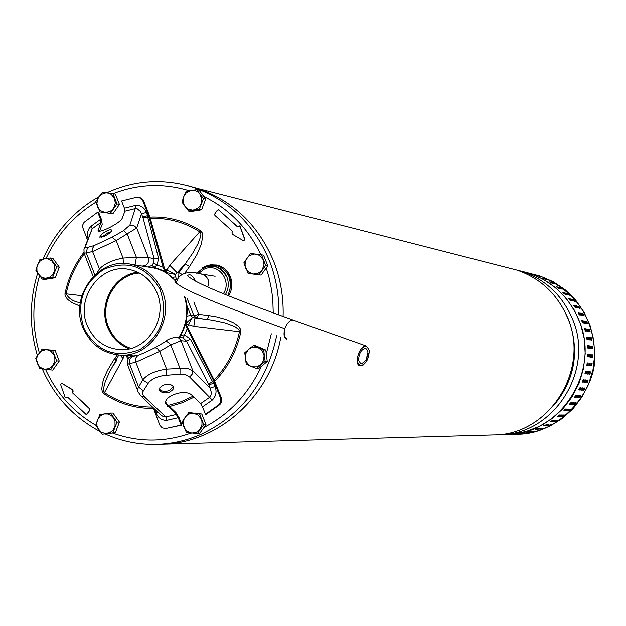 <?xml version="1.0" encoding="UTF-8"?>
<svg xmlns="http://www.w3.org/2000/svg" width="626" height="626" viewBox="0 0 626 626"><rect width="100%" height="100%" fill="white"/><g stroke="black" fill="none" stroke-linecap="round" stroke-linejoin="round"><path stroke-width="0.94" d="M357.235 361.656L359.966 365.803C365.733 364.684 368.839 359.512 369.277 350.286L366.539 346.1C360.756 347.219 357.657 352.399 357.235 361.656L359.966 365.803C365.733 364.684 368.839 359.512 369.277 350.286L366.539 346.1C360.756 347.219 357.657 352.399 357.235 361.656M358.573 360.388L360.701 363.612C365.193 362.744 367.603 358.721 367.939 351.538L365.811 348.291C361.319 349.159 358.909 353.189 358.573 360.388L360.701 363.612C365.193 362.744 367.603 358.721 367.939 351.538L365.811 348.291C361.319 349.159 358.909 353.189 358.573 360.388M47.005 349.738L42.138 349.089L35.713 358.174L37.638 364.035L40.228 367.376L44.595 369.277L49.29 368.565L53.053 365.42L54.877 360.686L54.83 357.751L53.977 354.973L50.823 351.217L48.343 350.028L45.643 349.676L41.097 351.147L37.81 354.848L36.864 357.61L36.707 360.537L39.728 368.612L52.795 370.099L59.227 361.03L56.637 360.889L52.6 350.443L47.005 349.738M42.138 349.089L55.198 350.607L59.227 361.03M52.6 350.443L55.198 350.607M49.9 349.911L50.87 350.051M56.395 353.721L58.132 358.197M57.443 363.542L54.791 367.29M50.19 369.982L56.637 360.889M199.835 193.95L196.838 189.568L186.078 191.384L183.449 197.362L183.066 201.775L184.521 205.884L188.152 209.209L192.918 210.133L197.542 208.395L199.631 206.369L201.079 203.786L201.705 198.661L199.835 193.95L197.816 191.955L195.304 190.687L190.445 190.539L186.11 192.988L183.989 195.977L181.947 202.088L188.551 211.009L190.836 211.533L201.572 209.749L199.311 209.225L203.458 198.497L199.835 193.95M196.838 189.568L199.099 190.147L205.711 199.045L201.572 209.749M203.458 198.497L205.711 199.045M201.439 193.301L203.646 196.267M204.53 202.104L202.785 206.611M197.847 210.367L195.093 210.829M188.551 211.009L199.311 209.225M258.992 274.736L265.682 265.408L261.441 254.798L255.69 254.109L250.533 253.53L243.858 262.85L245.971 268.765L248.679 272.146L253.24 274.039L258.131 273.257L260.565 271.668L262.458 269.399L263.992 264.43L262.967 259.367L259.673 255.572L257.083 254.383L254.266 254.054L249.531 255.596L247.348 257.552L245.799 260.08L244.985 265.205L248.084 273.445L261.12 275.096L248.084 273.445M261.441 254.798L263.562 255.212L267.787 265.792L261.12 275.096M256.433 274.54L255.439 274.423M264.947 258.687L266.512 262.599M265.8 268.562L263.249 272.13M265.682 265.408L267.787 265.792M265.142 361.374L263.679 349.879L253.483 345.568L248.827 349.136L244.766 352.735L246.229 364.215L252.372 366.813L256.621 366.852L260.479 364.942L263.483 360.779L264.117 355.607L262.216 350.818L258.288 347.704L253.381 347.086L250.658 347.946L248.279 349.621L245.588 354.003L245.118 356.961L245.494 359.919L248.045 364.348L250.369 366.053L256.402 368.542L265.142 361.374L267.255 361.523L258.538 368.667L256.402 368.542M253.483 345.568L255.627 345.755L265.792 350.051L267.255 361.523M264.485 363.792L261.621 366.147M259.813 347.524L262.059 348.479M266.238 353.565L266.817 358.119M263.679 349.879L265.792 350.051M193.841 413.309L188.762 412.589L182.15 421.783L184.216 427.785L186.892 431.204L191.399 433.169L196.243 432.472L200.117 429.295L201.987 424.498L201.932 421.509L201.048 418.684L197.785 414.835L193.144 413.246L190.343 413.543L187.745 414.694L185.586 416.611L184.052 419.115L183.238 424.217L186.321 432.433L199.389 433.849L206.001 424.671L203.747 424.686L199.561 414.036L193.841 413.309M188.762 412.589L201.822 414.044L206.001 424.671M199.561 414.036L201.822 414.044M195.922 413.254L197.495 413.465M203.121 417.331L204.788 421.588M204.029 427.417L201.572 430.821M197.12 433.896L203.747 424.686M112.899 432.746L116.999 422.135L110.481 413.082L104.832 413.864L99.878 414.647L96.913 422.073L96.975 425.758L97.938 428.52L101.263 432.206L105.176 433.568L109.91 432.691L113.181 429.984L115.043 426.032L114.957 420.891L112.477 416.509L108.275 414.044L104.151 413.989L100.403 415.852L97.781 419.263L95.786 425.234L102.288 434.28L115.364 432.707L102.288 434.28M116.999 422.135L119.456 422.127L115.364 432.707M110.481 413.082L112.946 413.097L119.456 422.127M115.043 416L117.586 419.53M118.314 425.07L116.593 429.53M111.178 433.309L109.558 433.552M110.497 213.106L116.999 203.896L112.907 193.489L107.281 192.824L102.335 192.315L95.856 201.517L97.836 207.3L100.45 210.602L104.871 212.433L109.613 211.643L111.968 210.062L113.807 207.816L115.309 202.926L114.331 197.949L111.138 194.24L108.634 193.082L105.904 192.777L101.31 194.326L99.19 196.259L97.687 198.755L96.889 203.802L99.925 211.901L112.962 213.615L99.925 211.901M112.907 193.489L115.364 194.052L119.449 204.428L112.962 213.615M108.681 213.13L107.296 212.973M116.655 197.339L118.291 201.494M117.657 206.971L114.91 210.86M116.999 203.896L119.449 204.428M52.662 277.42L56.716 266.856L50.299 258.006L44.712 258.812L39.853 259.72L36.903 267.059L36.957 270.706L37.904 273.421L41.175 277.013L45.033 278.296L49.063 277.647L52.928 274.626L54.9 269.962L54.47 264.908L51.731 260.823L48.1 258.937L44.039 258.945L39.821 261.324L37.756 264.266L35.815 270.26L42.208 279.11L52.662 277.42L55.26 277.772L44.829 279.454L42.208 279.11M56.716 266.856L59.298 267.232L55.26 277.772M50.299 258.006L52.897 258.405L59.298 267.232M55.025 261.339L57.451 264.688M58.218 270.064L56.403 274.791M51.598 278.359L49.102 278.766M176.266 414.514L166.148 404.412C161.453 396.9 184.936 387.987 191.939 395.272L200.586 403.653L202.542 406.884L212.237 400.139L209.608 397.346L210.993 395.147L211.322 392.369L208.881 384.802L213.748 383.3L215.039 386.563L210.172 388.073L192.847 370.717L192.229 374.09L189.67 377.055L185.617 374.645L179.998 374.254L180.03 368.456L166.594 369.113C155.303 370.748 147.345 374.332 142.712 379.888L148.08 383.394L142.681 392.087L142.83 394.435L144.817 397.213L165.78 416.924L176.266 414.514L178.23 417.722L181.125 425.109L181.978 425.101L179.083 417.73L175.937 412.589L167.181 404.279L165.694 402.189M208.881 384.802L186.626 341.209L181.055 340.74L192.847 370.717L187.518 368.432L180.03 368.456L170.773 344.879L181.055 340.74L179.224 338.251L176.454 337.101C170.859 338.063 167.205 339.542 165.491 341.553M94.823 274.916L86.325 253.115L87.429 247.505L85.879 247.771L85.394 246.707L92.194 228.725L101.013 222.355L98.071 230.352C97.366 234.414 120.239 223.482 122.32 218.067L124.903 211.165L124.417 208.176L121.577 200.946L136.859 197.182L139.504 197.386M165.381 428.591L181.978 425.101M153.214 407.729L159.927 425.406L162.22 427.894L165.647 428.56L181.125 425.109M139.191 197.315L142.736 200.617L148.636 215.594L163.112 267.279L165.303 272.466M176.806 281.911L167.455 273.726L165.209 270.972L149.512 215.782L143.612 200.821L140.075 197.519M101.013 222.355L100.543 219.366L97.719 212.144L84.033 222.371L82.82 224.804L82.742 227.535L87.483 239.946M185.202 297.225L186.783 303.986L187.338 310.942L186.235 321.381L186.525 325.043L185.672 324.957L185.249 323.071M185.672 324.957L187.268 328.58L184.506 334.847L190.343 339.065L186.626 341.209L183.175 338.017L184.506 334.847L181 335.254L180.578 337.469M135.052 264.97L136.39 257.341L148.354 257.622L136.703 228.013L133.784 225.501L129.903 225.047L123.604 230.634L111.96 237.285L116.201 240.58L92.601 251.574L84.103 253.311L83.954 249.461L85.676 245.682M123.424 263.562L123.056 258.076C112.07 260.26 104.19 263.914 99.424 269.031L100.403 270.542M138.956 265.596L146.648 266.817M148.174 267.067L151.961 265.416L153.62 262.928L154.098 258.601L158.621 258.546L147.822 217.613L149.285 217.535M96.944 273.077L99.424 269.031L92.601 251.574L92.632 248.272L94.221 245.556L87.429 247.505M148.636 215.594L147.642 215.657L147.822 217.613L142.955 217.59L142.744 216.948L147.642 215.657L146.382 212.449L141.476 213.74L136.703 228.013L116.201 240.58L123.056 258.076L136.39 257.341L127.242 234.054L123.604 230.634M85.152 246.198L92.194 228.725L91.091 226.166L100.543 219.366M142.955 217.59L154.098 258.601L148.354 257.622C149.324 262.654 147.392 265.455 142.579 266.05M153.62 262.928L157.04 265.095L158.621 258.546M163.112 267.279L157.04 265.095L154.27 267.341L151.961 265.416M153.472 267.92L154.27 267.341L164.474 271.16M124.417 208.176L135.521 205.367L135.271 208.568L129.903 225.047M202.542 406.884L205.453 414.279L219.139 404.545L220.595 402.221L220.821 398.903L213.576 380.553L187.268 328.58M220.508 397.839L221.33 397.854L214.029 379.779L186.525 325.043M137.517 390.241L127.43 364.395L129.433 363.62L138.604 387.126L137.532 389.489L137.79 391.438L140.803 395.867L144.817 397.213M141.766 396.79L161.117 415.304L163.316 416.587L165.78 416.924L167.001 420.328L178.23 417.722M155.24 347.587L165.561 341.53L167.056 341.686L168.926 342.892L170.773 344.879L159.646 351.405L135.811 362.211L135.529 359.535L136.045 357.649L137.603 355.701L139.238 354.887C142.971 353.22 141.468 354.363 154.88 347.751L157.095 348.212L159.646 351.405L166.594 369.113L166.046 375.303C157.541 376.14 151.555 378.84 148.08 383.394M126.123 355.411L127.868 358.988M154.692 409.138L156.054 412.949L157.768 412.065M208.575 384.137L212.496 381.641L190.343 339.065M155.115 409.545L153.793 409.74M200.586 403.653L209.608 397.346L189.67 377.055M214.483 382.556L213.748 383.3L212.496 381.641L213.576 380.553M183.175 338.017L181.438 337.547M111.96 237.285L94.221 245.556M143.338 390.749L138.604 387.126L142.712 379.888L135.811 362.211L129.433 363.62C128.956 359.285 130.631 356.765 134.457 356.053L134.653 356.045M180.053 335.473L181 335.254L185.539 324.628M221.33 397.854L221.573 401.696L219.953 404.553L206.283 414.279L205.453 414.279M142.744 216.948L140.435 211.416L137.164 208.708L135.271 208.568L124.903 211.165M99.511 231.237L102.21 224.335L101.459 219.546L98.634 212.339L97.719 212.144M179.998 374.254L166.046 375.303M162.932 385.358L159.888 387.666L159.567 390.334C161.625 393.018 165.076 393.582 169.928 392.025L172.956 389.56L173.238 386.657C171.188 384.028 167.752 383.589 162.932 385.358M104.589 236.331L110.387 232.739L111.835 231.041L111.78 230.024L110.372 229.711L107.922 230.305L102.312 233.631L99.644 237.129L104.589 236.331M111.451 231.643L107.977 232.778L101.295 237.536M159.356 388.965C161.43 391.586 164.873 392.072 169.662 390.421L173.23 386.633M369.277 350.286L366.539 346.1C360.067 343.854 353.166 364.543 359.966 365.803L363.119 365.075L366.304 361.718L366.867 356.671L369.371 352.015L369.277 350.286M84.33 329.143C75.887 303.853 82.421 283.899 103.932 269.297C127.814 259.696 146.492 266.324 159.966 289.189C168.55 314.721 161.954 334.785 140.185 349.378C116.162 358.745 97.546 352.008 84.33 329.143M83.876 329.636C91.193 344.59 102.766 353.025 118.596 354.926C150.295 358.956 176.305 318.783 161.211 288.782C154.818 275.628 144.833 267.482 131.249 264.368C98.118 256.12 67.984 297.874 83.876 329.636M176.767 282.31C170.46 274.689 162.619 269.876 153.245 267.873L131.249 264.368M178.887 337.32C186.853 324.683 188.739 311.177 184.553 296.81M137.783 272.255C113.236 274.744 97.124 306.004 108.408 329.041C112.86 338.525 119.769 345.114 129.144 348.799M109.245 328.595C97.93 305.582 114.816 274.407 139.426 273.069C114.816 274.407 97.93 305.582 109.245 328.595C113.869 338.384 121.1 344.973 130.928 348.361C121.1 344.973 113.869 338.384 109.245 328.595M88.023 327.195C74.04 299.283 100.395 262.529 129.551 269.571C141.648 272.271 150.545 279.47 156.226 291.168C169.583 317.718 146.429 353.244 118.392 349.472C104.542 347.72 94.416 340.294 88.023 327.195M563.823 292.553L565.575 294.267L564.527 294.032L562.766 292.311L563.823 292.553L563.353 293.046M581.93 387.87L582.923 387.924L581.836 390.147L580.842 390.092L581.93 387.87M570.607 409.161L568.917 410.914L567.884 410.899L569.597 409.138L570.607 409.161M569.691 409.146L568.244 410.312M589.935 339.926L588.956 339.769L588.542 337.328L589.535 337.484L589.95 339.926M592.086 363.44L591.734 365.874L590.764 365.78L591.116 363.33L592.086 363.44M591.304 363.354L590.709 365.733M588.667 345.74L588.823 348.22L587.83 348.087L587.673 345.599L588.667 345.74L587.814 345.802L588.08 348.119M568.604 294.979L566.859 293.273L567.899 293.516L569.644 295.222L568.604 294.979M572.657 299.439L573.659 299.674L575.216 301.552L574.191 301.325L572.626 299.439M591.711 354.817L591.899 357.25M591.797 354.754L592.767 354.879L592.665 357.344L591.695 357.227L591.797 354.754M591.742 348.627L591.586 346.162L592.564 346.295L592.72 348.76L591.742 348.627M579.934 387.752L580.936 387.807L579.848 390.037L578.831 389.982L579.934 387.752M582.344 382.079L583.205 379.747L584.199 379.818L583.346 382.15L582.352 382.079M580.192 387.768L578.839 389.638M585.02 373.847L585.639 371.429L586.625 371.523L586.014 373.933L585.005 373.839M583.463 379.763L582.29 381.829M586.265 331.17L585.271 330.998L584.606 328.603L585.607 328.783L586.265 331.17M584.551 328.979L585.521 331.044M543.141 428.34L539.815 429.248L543.141 428.34M587.571 337.171L587.986 339.621L586.992 339.472L586.578 337.015L587.571 337.171L586.734 337.32L587.251 339.511M539.635 276.074L541.905 276.903L539.589 276.199M590.772 348.494L589.794 348.353L589.637 345.881L590.623 346.022L590.78 348.494M589.528 346.045L590.036 348.392M547.547 424.725L548.626 424.718L545.379 425.86L547.547 424.725M552.719 421.611L554.738 420.249L555.802 420.249L553.76 421.603L552.688 421.572M575.865 395.366L576.89 395.413L575.568 397.502L574.543 397.463L575.865 395.366M576.1 395.374L574.629 397.033M543.11 278.187L545.293 279.259L542.985 278.437M564.848 292.796L567.618 294.744L566.577 294.51L564.808 292.804M560.348 288.789L558.431 287.271L559.487 287.522L561.405 289.04L560.348 288.789M551.537 282.475L554.644 284.032L551.522 282.506M546.326 279.525L544.143 278.453L546.326 279.525M553.627 282.991L556.71 284.548L553.611 283.022M548.431 280.057L546.255 278.985L548.431 280.057M524.791 433.513L527.178 433.114L524.768 433.333M589.356 363.143L588.753 365.529M589.786 365.678L588.808 365.576L589.168 363.119L590.146 363.229L589.786 365.678L588.949 365.553M520.394 433.63L522.804 433.231L520.362 433.45M515.574 434.28L513.148 434.421L515.574 434.28M521.505 433.599L525.003 433.169L521.505 433.599M557.422 287.021L559.347 288.539L558.282 288.289L556.35 286.763L557.422 287.021L557.077 287.459M559.566 416.603L561.436 415.022L562.484 415.038L560.599 416.603L559.542 416.595M591.476 346.319L591.977 348.659M513.336 434.342L510.902 434.483L513.336 434.342M589.747 356.992L589.848 354.512L590.827 354.637L590.725 357.11L589.747 356.992M586.844 365.373L587.204 362.908L588.19 363.01L587.83 365.474L586.844 365.373M585.881 371.453L584.942 373.691M587.798 354.324L587.994 356.781M587.884 354.261L588.87 354.386L588.769 356.875L587.783 356.75L587.884 354.261M584.903 388.05L583.808 390.256L582.79 390.186L583.909 387.987L584.887 388.042M584.152 388.003L582.814 389.857M579.872 395.538L580.873 395.585L579.559 397.666L578.549 397.62L579.872 395.538M561.405 415.03L560.129 415.914M576.014 306.466L577.164 307.835M575.763 305.77L576.765 305.989L578.119 308.039L577.102 307.82L575.74 305.77M572.18 300.879L570.615 298.985L571.648 299.212L573.213 301.106L572.18 300.879M552.531 283.515L549.409 281.95L552.531 283.515M580.263 313.665L581.437 315.301M580.161 313.086L581.155 313.29L582.297 315.473L581.28 315.269L580.114 313.11M551.67 421.619L550.59 421.619L552.641 420.257L553.713 420.257L551.67 421.619L551.279 421.016M531.81 273.922L530.699 273.64M536.435 275.252L539.784 276.363L536.435 275.252M589.762 354.574L589.958 357.016M572.062 402.526L570.544 404.474L569.511 404.443L571.045 402.495L572.062 402.526M571.225 402.502L569.715 403.927M550.7 424.686L547.492 425.829L550.7 424.686M584.77 321.028L585.678 323.321L584.676 323.141L583.768 320.841L584.77 321.028L583.98 321.349L584.887 323.173M590.177 331.835L589.199 331.67L588.542 329.292L589.528 329.464L590.177 331.835M588.487 329.659L589.434 331.71M573.252 402.565L571.741 403.981M572.571 404.521L571.538 404.498L573.072 402.557L574.097 402.588L572.571 404.521L571.906 403.989M586.296 382.353L587.149 380.037L588.127 380.115L587.282 382.423L586.28 382.345M587.399 380.06L586.241 382.11M557.492 416.595L559.362 415.015L560.427 415.022L558.533 416.595L557.469 416.587M588.229 331.506L587.243 331.334L586.578 328.955L587.579 329.127L588.229 331.506M586.523 329.323L587.485 331.373M563.815 410.844L565.521 409.068L566.569 409.091L564.848 410.859L563.799 410.844M565.63 409.075L564.151 410.249M580.091 395.546L578.635 397.189M575.083 402.62L576.1 402.651L574.582 404.576L573.557 404.545L575.083 402.62M571.17 299.885L572.054 300.809M584.246 315.864L583.26 315.668L582.125 313.493L583.127 313.689L584.246 315.864M582.25 314.072L583.409 315.7M517.029 434.319L536.255 431.439L549.784 426.228L562.203 418.567L573.064 408.708L582.016 396.986L588.745 383.785L593.025 369.551L594.7 354.778L593.722 339.949L590.115 325.583L584.019 312.147L575.638 300.104L565.262 289.861L553.243 281.739L539.995 276.019L532.867 274.196M585.435 379.912L584.277 381.97M585.318 382.29L584.332 382.22L585.185 379.896L586.171 379.966L585.318 382.29L584.528 381.985M543.274 425.891L546.514 424.741L543.251 425.852M537.804 428.434L538.9 428.419L536.631 429.319L535.52 429.334L537.804 428.434M587.391 362.923L586.789 365.326M570.153 300.425L568.58 298.524L569.621 298.759L571.194 300.652L570.153 300.425M574.003 306.036L575.161 307.413M573.745 305.339L574.754 305.558L576.123 307.609L575.091 307.397L573.706 305.371M536.537 275.542L534.252 274.697L536.537 275.542M561.545 288.023L563.447 289.533L560.489 287.772L561.545 288.023L561.209 288.453M581.797 320.942L582.908 322.813M581.804 320.465L582.798 320.653L583.706 322.953L582.696 322.766L581.757 320.481M590.404 337.907L591.155 340.114M590.506 337.641L591.476 337.797L591.891 340.223L590.905 340.075L590.475 337.649M537.703 429.295L541.044 428.38L537.671 429.287M532.03 431.228L529.682 431.885L532.03 431.228M578.87 395.499L577.571 397.588L576.554 397.541L577.876 395.452L578.87 395.499M578.103 395.46L576.64 397.111M580.286 315.074L579.293 314.87L578.142 312.679L579.16 312.883L580.286 315.074M578.267 313.258L579.449 314.901M567.665 409.107L566.209 410.28M566.89 410.891L565.849 410.867L567.571 409.107L568.611 409.13L566.89 410.891L566.287 410.28M564.511 415.046L562.649 416.611L561.6 416.603L563.486 415.038L564.511 415.046M563.447 415.046L562.195 415.922M529.651 273.21L528.54 273.022M527.522 431.94L530.973 431.259L527.515 431.917M582.18 387.885L580.834 389.748M554.777 421.556L556.811 420.242L557.868 420.242L555.841 421.595L554.769 421.58M574.026 404.13L575.247 402.62L573.76 404.036M534.189 431.181L531.85 431.83L534.189 431.181M588.589 371.703L587.978 374.098L586.985 374.012L587.611 371.609L588.589 371.703M587.845 371.633L586.922 373.863M585.756 321.686L586.844 323.54M585.756 321.216L586.734 321.404L587.642 323.681L586.64 323.501L585.709 321.232M589.794 371.813L588.878 374.035M589.935 374.27L588.956 374.184L589.567 371.789L590.537 371.883L589.935 374.27L589.113 374.058M573.197 300.347L574.058 301.247M580.083 308.462L579.097 308.25L577.735 306.208L578.753 306.419L580.083 308.462M578.753 306.419L578.048 306.904L579.152 308.258M559.339 415.015L558.056 415.914M569.136 299.416L570.036 300.363M588.448 337.594L589.207 339.808M554.245 404.952C575.153 379.137 579.903 350.576 568.471 319.276L564.683 311.388M512.318 268.937L522.154 271.449C545.293 279.493 561.913 294.995 572.031 317.969C595.467 369.387 554.307 435.015 499.337 434.82L496.199 434.867M505.777 434.64L506.684 434.616C561.013 434.804 601.68 369.997 578.518 319.213C568.518 296.521 552.085 281.207 529.22 273.257L522.154 271.449M160.874 444.303L162.259 444.272C218.161 443.286 270.495 396.587 280.792 337.273C270.495 396.587 218.161 443.286 162.259 444.272L160.874 444.303M283.093 316.459C283.695 297.1 280.487 278.57 273.468 260.854C258.17 224.898 233.013 200.79 197.98 188.528L188.238 185.797L197.98 188.528C233.013 200.79 258.17 224.898 273.468 260.854C280.487 278.57 283.695 297.1 283.093 316.459M507.068 267.592L516.99 270.135C540.324 278.241 557.085 293.884 567.289 317.061C590.921 368.949 549.401 435.172 493.969 434.968L493.045 434.992M216.862 265.048L213.263 264.947M221.158 266.582L216.713 265.432M193.817 302.006L198.692 314.346L196.822 318.149L194.929 317.93L193.833 326.342L186.196 323.932M86.419 414.389L87.288 413.989L89.886 410.14L89.69 408.762L72.475 392.627L73.07 391.485L72.906 389.92L61.591 383.182M85.77 414.209L87.061 413.989L89.659 410.14L89.455 408.762L72.24 392.619L72.835 391.485L72.671 389.912L61.481 383.167L60.581 384.505L65.143 397.393L65.965 398.019L67.678 397.22L85.77 414.209M196.822 318.149L207.096 319.416L208.959 315.614L216.752 316.905L226.925 319.784L234.226 323.149L238.623 326.49L240.337 328.861L240.799 331.976L239.468 331.694L238.889 329.589L234.93 326.615L225.243 322.961L212.433 320.176L194.929 317.93L192.464 317.265L190.82 315.41L187.08 316.122M196.822 318.141L193.958 315.778L190.82 315.41L187.025 305.785M217.355 210.109L214.702 214.037L214.914 215.422L232.622 231.401L232.019 232.559L232.191 234.147L243.561 240.775L244.703 239.429L239.946 226.44L239.335 225.861L237.324 226.667L218.67 209.859L217.355 210.109M237.614 226.784L218.443 209.733M150.389 218.388C168.159 217.715 184.662 222.23 199.882 231.933L200.899 234.147L200.602 236.73L197.832 244.062L192.683 253.209L185.163 263.953L189.553 266.543L196.94 254.539L201.369 244.101L202.793 235.72L202.284 232.95L200.641 230.798L169.756 265.291L177.213 272.858L178.895 272.756L181.884 274.313M178.707 277.138L178.895 272.756L185.163 263.953L175.585 274.485L166.164 272.584M165.733 271.997L166.892 270.072L175.585 274.485L175.624 276.903L177.072 280.558M164.45 268.812L166.892 270.072L169.756 265.291M187.51 327.312L188.363 324.542L192.464 317.265L186.102 323.196M66.09 398.019L67.538 397.119M116.256 359.707L114.855 358.377L113.275 360.662L107.57 370.232L104.119 377.893L102.453 383.269L101.788 388.863L102.281 391.626L103.893 393.793L104.472 392.659L103.478 390.984L103.384 388.957L105.371 381.226L109.448 372.243L118.815 354.942M120.09 355.02L123.064 358.479L104.472 392.659C119.089 402.369 135.114 407.19 152.548 407.111M193.833 326.342L239.468 331.694C235.454 350.388 227.003 366.476 214.131 379.974M123.064 358.479L124.238 355.286M80.261 302.718C73.571 301.677 68.852 298.719 66.121 293.844L81.857 295.715M79.87 306.067L72.123 302.694L67.42 299.314L65.002 295.323L65.002 293.586L66.121 293.844C69.228 279.04 75.276 265.706 84.267 253.82M172.377 277.404L175.624 276.903M243.717 240.799L244.899 239.476L240.141 226.487L239.375 225.869M54.65 271.301L54.462 271.739M204.092 266.911L210.391 264.814L216.956 265.072C223.247 266.676 227.723 270.589 230.384 276.802C232.794 283.421 232.223 289.783 228.654 295.895M204.624 266.668C215.493 263.061 223.662 266.465 229.147 276.888L230.587 284.666L229.969 289.541L228.748 293.078M202.589 267.764L209.538 265.635L215.845 266.355L221.588 269.516L224.538 272.67L226.933 277.193C218.427 263.71 208.388 262.443 196.799 273.366M293.899 320.316L293.461 320.16C289.94 319.894 287.052 322.75 284.799 328.72L284.134 335.38L287.013 339.519L284.134 335.38L284.799 328.72C283.296 334.534 284.04 338.134 287.013 339.519M207.762 287.06L208.716 282.694L208.059 279.415L208.708 283.257L207.762 287.06L208.716 282.694L207.809 278.844L205.618 275.964L201.924 274.133C189.482 270.901 181.352 272.592 177.541 279.188C164.215 281.317 199.968 297.827 284.799 328.72C287.052 322.75 289.94 319.894 293.461 320.16C289.94 319.894 287.052 322.75 284.799 328.72C199.968 297.827 164.215 281.317 177.541 279.188C164.215 281.317 199.968 297.827 284.799 328.72M215.164 276.262L201.932 274.133C189.482 270.901 181.352 272.592 177.541 279.188C181.352 272.592 189.482 270.901 201.932 274.133L205.618 275.964L208.059 279.415L205.148 275.589L201.204 274.016M167.181 404.279L167.494 406.211M99.448 231.237L98.274 229.312M166.516 428.544L165.647 428.56M165.209 270.972L164.341 270.839M142.736 200.617L143.612 200.821M186.235 321.381L185.664 321.318M88 238.576L87.413 234.836L87.687 231.964L89.142 228.365L91.091 226.166M126.491 356.186L129.316 357.36M156.054 412.949C158.182 418.066 161.829 420.531 167.001 420.328M215.039 386.563C217.003 391.665 216.072 396.195 212.237 400.139M218.732 404.905L219.554 404.92M146.382 212.449C144.262 207.409 140.639 205.046 135.521 205.367M133.956 355.92L138.283 355.271M161.211 288.782L159.966 289.189M568.314 410.312L568.917 410.914M590.897 365.756L591.734 365.874M573.064 300.175L573.659 299.674M591.922 354.84L592.767 354.879M579.081 389.654L579.848 390.037M582.548 381.844L583.346 382.15M584.786 329.018L585.607 328.783M540.739 428.802L540.911 429.233M589.77 346.076L590.623 346.022M546.193 425.312L546.459 425.844M574.848 397.04L575.568 397.502M565.403 293.524L565.865 293.038M553.376 421.008L553.76 421.603M591.719 346.358L592.564 346.295M585.185 373.714L586.014 373.933M588.017 354.355L588.87 354.386M583.056 389.865L583.808 390.256M560.082 415.961L560.599 416.603M576.053 306.474L576.765 305.989M580.404 313.696L581.155 313.29M589.974 354.598L590.827 354.637M569.879 403.934L570.544 404.474M548.298 425.289L548.564 425.821M588.714 329.706L589.528 329.464M586.492 382.126L587.282 382.423M558.009 415.954L558.533 416.595M586.758 329.362L587.579 329.127M564.237 410.249L564.848 410.859M578.847 397.205L579.559 397.666M571.045 299.721L571.648 299.212M582.376 314.095L583.127 313.689M544.072 425.344L544.338 425.876M586.985 365.349L587.83 365.474M574.05 306.044L574.754 305.558M559.151 287.96L559.487 287.522M582 320.974L582.798 320.653M590.639 337.946L591.476 337.797M538.61 428.841L538.775 429.279M576.851 397.119L577.571 397.588M536.459 428.88L536.631 429.319M578.408 313.29L579.16 312.883M562.14 415.969L562.649 416.611M581.077 389.763L581.836 390.147M555.458 421.001L555.841 421.595M573.917 404.044L574.582 404.576M587.157 373.886L587.978 374.098M585.944 321.725L586.734 321.404M569.018 299.267L569.621 298.759M588.698 337.633L589.535 337.484M567.438 294.001L567.899 293.516M520.996 271.089L529.526 273.343L543.016 279.173L555.239 287.436L565.802 297.874L574.332 310.144L580.537 323.822L584.207 338.47L585.2 353.573L583.495 368.636L579.136 383.135L572.289 396.587L563.173 408.528L552.109 418.575L539.471 426.376L525.699 431.69L507.005 434.6L517.898 434.295M189.553 266.543L184.858 273.124M208.959 315.614L198.692 314.346L193.958 315.778L187.088 298.367M114.855 358.377L117.398 354.809M192.949 396.258L180.953 401.79L168.355 405.398M240.799 331.976C236.683 351.108 228.005 367.548 214.757 381.289M193.982 397.252L182.064 402.831L169.56 406.54M153.229 408.449C135.333 408.645 118.893 403.762 103.893 393.793M65.002 293.586C68.211 278.304 74.51 264.571 83.892 252.38M149.99 217.089C168.183 216.306 185.061 220.876 200.641 230.798M113.251 193.567C138.33 183.887 163.668 182.941 189.279 190.727M203.779 196.439C229.069 208.802 248.107 228.232 260.885 254.727M266.214 267.991L269 277.31L271.637 290.065L272.803 299.791L273.241 312.89M271.316 333.799L266.308 353.768M261.418 366.312C248.741 393.668 229.609 414.052 204.006 427.464M191.071 433.122C164.677 442.441 138.518 442.433 112.61 433.106M95.801 425.257C73.461 412.229 56.7 393.605 45.526 369.403M39.289 352.61C31.989 327.093 32.067 301.497 39.54 275.831M46.011 258.601C57.263 234.429 73.931 215.587 96.013 202.081M196.963 273.226L204.812 266.598M206.165 266.042L216.299 265.361C230.008 271.066 233.85 281.129 227.809 295.55M196.854 273.374L203.904 267.584C214.155 264.086 221.839 267.286 226.941 277.185C229.139 283.202 228.631 289.001 225.415 294.58M198.442 273.593L204.123 269.227C217.778 262.098 232.449 280.745 223.349 293.735M276.661 335.763C266.942 381.962 241.839 414.788 201.361 434.241C187.205 440.469 172.541 443.857 157.353 444.405L157.345 444.405C139.238 444.945 121.929 441.526 105.411 434.147M185.257 185.006L193.27 187.323C228.467 199.647 253.741 223.881 269.11 260.017C276.043 277.506 279.274 295.801 278.813 314.909M366.539 346.1L293.461 320.16C243.733 302.397 211.072 289.376 195.469 281.105C184.553 274.759 187.956 275.675 189.06 274.712C191.266 274.72 193.379 276.841 195.406 281.074C193.379 276.841 191.266 274.72 189.06 274.712C191.266 274.72 193.379 276.841 195.406 281.074M293.461 320.16C243.733 302.397 211.072 289.376 195.469 281.105C184.553 274.759 187.956 275.675 189.06 274.712C187.956 275.675 184.553 274.759 195.469 281.105C211.072 289.376 243.733 302.397 293.461 320.16M166.148 404.412L165.827 402.479M98.485 231.041L98.071 230.352M164.959 428.614L165.827 428.599M84.307 253.827L93.164 276.535M181.446 337.547L176.462 337.109M133.565 356.092C129.23 356.045 127.164 358.737 127.352 364.175M134.23 356.061L133.487 356.092M159.348 389.004L159.567 390.334M135.138 355.991L120.035 355.02M118.392 349.472L119.769 349.566M529.526 273.343L539.995 276.019C576.1 291.168 594.332 318.047 594.7 356.656C596.163 388.12 562.344 433.701 518.297 434.287M506.684 434.616L499.337 434.82M516.99 270.135L193.262 187.323C163.816 178.152 134.966 179.967 106.702 192.761M493.969 434.968L157.353 444.405M116.53 360.623L112.297 367.079M196.76 273.359L204.733 266.598L206.314 265.964L212.12 264.923L218.427 265.729M100.058 431.572C73.563 417.37 54.321 396.508 42.333 368.98M37.357 355.404C29.234 327.852 29.336 300.457 37.662 273.218M42.92 259.117C55.244 231.792 73.86 211.025 98.767 196.814"/></g></svg>
